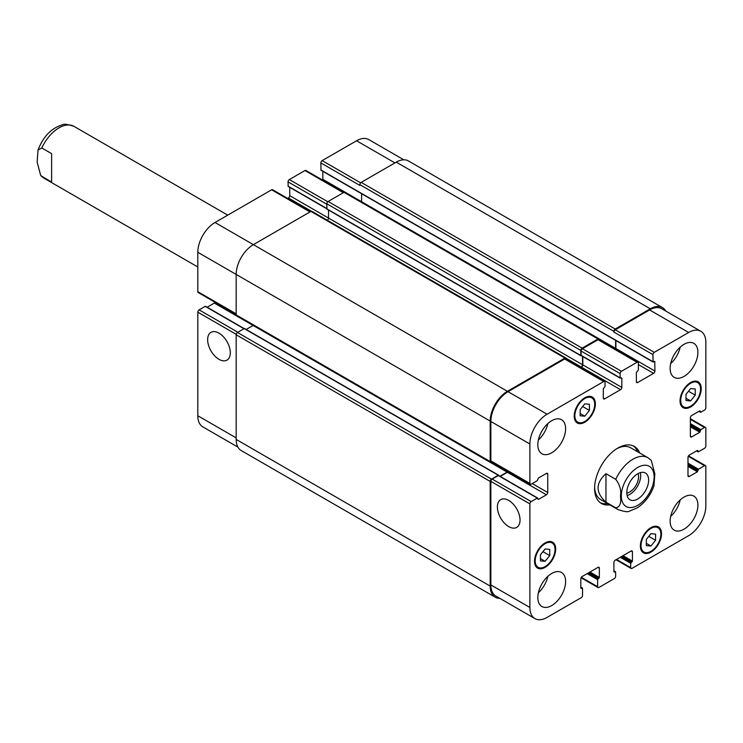 <?xml version="1.0" encoding="UTF-8"?>
<svg xmlns="http://www.w3.org/2000/svg" width="743" height="743" viewBox="0 0 743 743"><rect width="100%" height="100%" fill="white"/><g stroke="black" fill="none" stroke-linecap="round" stroke-linejoin="round"><path stroke-width="1.11" d="M51.611 182.128L40.698 175.552L37.15 162.095L38.004 150.03L41.822 147.978L51.611 153.625L51.611 182.128M605.963 473.681L615.752 479.328C619.82 484.705 621.389 490.361 620.451 496.287C621.389 503.308 619.82 507.153 615.752 507.831L605.963 502.175L605.963 473.681C595.477 483.173 595.477 492.674 605.963 502.175M653.951 485.95L654.824 473.848L651.277 460.391L647.924 457.725A29.934 17.284 120 0 0 632.952 459.202A29.934 17.284 120 0 0 615.752 479.328M627.129 495.572A15.436 8.916 120 0 0 640.364 472.641M626.804 493.092A12.436 7.179 120 0 0 638.571 476.737A12.436 7.179 120 0 0 638.051 473.607M626.795 492.702A15.436 8.916 -60 0 1 633.538 477.164A15.436 8.916 -60 0 1 645.435 473.031A15.436 8.916 -60 0 1 645.435 490.854A15.436 8.916 -60 0 1 629.999 499.77A15.436 8.916 -60 0 1 626.795 492.702M633.24 445.874A32.933 19.012 -60 0 1 637.578 451.753M607.644 503.605A32.933 19.012 -60 0 1 600.381 502.788M609.762 504.831A32.933 19.012 -60 0 1 601.403 503.457A32.933 19.012 -60 0 1 596.36 477.071A32.933 19.012 -60 0 1 617.87 448.057A32.933 19.012 -60 0 1 634.336 446.422A32.933 19.012 -60 0 1 639.695 452.979M616.783 448.707A29.934 17.284 -60 0 1 630.723 447.797L647.924 457.725M615.752 507.831A29.934 17.284 120 0 0 617.981 509.577L600.781 499.649A29.934 17.284 -60 0 1 594.604 487.12M218.971 359.324A16.03 9.25 60 0 1 208.504 345.198A16.03 9.25 60 0 1 210.966 332.353A16.03 9.25 60 0 1 226.987 341.604A16.03 9.25 60 0 1 226.987 360.114A16.03 9.25 60 0 1 218.971 359.324M508.723 526.601A16.03 9.25 60 0 1 498.247 512.475A16.03 9.25 60 0 1 500.708 499.63A16.03 9.25 60 0 1 516.729 508.89A16.03 9.25 60 0 1 516.729 527.391A16.03 9.25 60 0 1 508.723 526.601M205.746 306.664L205.217 306.357L199.133 309.877A1.867 1.077 120 0 0 197.805 312.162L197.805 415.746A24.324 14.043 120 0 0 202.848 426.881L237.918 447.128M215.126 302.327A1.867 1.077 -60 0 1 214.346 303.079L207.158 307.231M310.546 211.634L272.57 189.706A1.867 1.077 120 0 0 271.632 189.799L215.006 222.491A24.324 14.043 120 0 0 197.805 252.276L197.805 291.693A1.867 1.077 120 0 0 198.195 292.547L236.172 314.475M289.761 187.375L289.761 195.678A1.867 1.077 -60 0 1 288.433 197.972L287.662 198.418M343.888 192.381L305.912 170.453A1.867 1.077 120 0 0 304.974 170.546L289.361 179.565A1.867 1.077 120 0 0 288.033 181.849L288.191 186.474L326.799 208.764M322.834 171.336L322.834 179.332A1.867 1.077 -60 0 1 322.676 180.14M403.802 159.801L368.732 139.554A24.324 14.043 120 0 0 356.575 140.761L322.174 160.618A1.867 1.077 120 0 0 320.846 162.912L321.004 170.277L653.088 362.008L654.759 361.395L654.917 371.054A1.867 1.077 -60 0 1 653.589 373.348L637.717 382.515A1.867 1.077 -60 0 1 636.779 382.608A1.867 1.077 -60 0 1 636.389 381.753L636.389 372.429L638.376 370.06L638.376 363.039A1.867 1.077 120 0 0 637.986 362.175A1.867 1.077 120 0 0 637.048 362.268L621.445 371.286A1.867 1.077 120 0 0 620.117 373.58L620.117 377.853L621.835 378.085L621.835 387.4A1.867 1.077 -60 0 1 620.516 389.694L604.635 398.861A1.867 1.077 -60 0 1 603.706 398.954A1.867 1.077 -60 0 1 603.316 398.099L603.316 388.775L605.034 386.564L605.034 382.283A1.867 1.077 120 0 0 604.644 381.428A1.867 1.077 120 0 0 603.715 381.521L547.089 414.213A24.324 14.043 120 0 0 529.889 444.008L529.889 483.424A1.867 1.077 120 0 0 530.279 484.278A1.867 1.077 120 0 0 531.208 484.185L537.3 480.665L538.359 478.074L546.421 473.412A1.867 1.077 -60 0 1 547.359 473.319A1.867 1.077 -60 0 1 547.749 474.173L547.749 492.507A1.867 1.077 -60 0 1 546.421 494.801L538.359 499.463L537.3 498.089L531.208 501.599A1.867 1.077 120 0 0 529.889 503.893L529.889 607.468A24.324 14.043 120 0 0 534.923 618.603A24.324 14.043 120 0 0 547.089 617.396L581.221 597.688A1.867 1.077 120 0 0 582.54 595.403L582.54 588.372L580.822 588.14L580.822 578.825A1.867 1.077 -60 0 1 582.15 576.531L598.022 567.364A1.867 1.077 -60 0 1 598.96 567.271A1.867 1.077 -60 0 1 599.35 568.135L599.35 577.45L597.623 579.661L597.623 586.691A1.867 1.077 120 0 0 598.013 587.546A1.867 1.077 120 0 0 598.951 587.453L614.294 578.593A1.867 1.077 120 0 0 615.622 576.308L615.622 572.026L613.904 571.794L613.904 562.479A1.867 1.077 -60 0 1 615.223 560.185L631.095 551.018A1.867 1.077 -60 0 1 632.033 550.925A1.867 1.077 -60 0 1 632.423 551.789L632.423 561.104L630.705 563.315L630.705 567.596A1.867 1.077 120 0 0 631.086 568.451A1.867 1.077 120 0 0 632.024 568.358L688.65 535.666A24.324 14.043 120 0 0 705.85 505.881L705.85 466.465A1.867 1.077 120 0 0 705.46 465.61A1.867 1.077 120 0 0 704.531 465.703L698.439 469.214L697.38 471.814L689.309 476.467A1.867 1.077 -60 0 1 688.38 476.56A1.867 1.077 -60 0 1 687.99 475.706L687.99 457.372A1.867 1.077 -60 0 1 689.309 455.078L697.38 450.425L698.439 451.8L704.531 448.28A1.867 1.077 120 0 0 705.85 445.995L705.85 428.274A1.867 1.077 120 0 0 705.46 427.411A1.867 1.077 120 0 0 704.531 427.504L700.825 429.649L699.767 432.24L691.696 436.903A1.867 1.077 -60 0 1 690.758 436.995A1.867 1.077 -60 0 1 690.368 436.141L690.368 417.807A1.867 1.077 -60 0 1 691.696 415.513L699.767 410.851L700.825 412.226L704.531 410.09A1.867 1.077 120 0 0 705.85 407.796L705.85 342.412A24.324 14.043 120 0 0 700.816 331.276A24.324 14.043 120 0 0 688.65 332.483L654.249 352.34A1.867 1.077 120 0 0 652.93 354.634L653.088 362.008M580.162 409.597L584.797 403.839L589.422 404.257L589.422 410.424L584.797 416.191L580.162 415.774L580.162 409.597M584.797 416.191L580.162 413.517M589.422 410.424L582.642 406.514M686.003 394.319L690.637 388.561L695.262 388.979L695.262 395.146L690.637 400.914L686.003 400.496L686.003 394.319M690.637 400.914L686.003 398.239M695.262 395.146L688.482 391.236M646.317 539.455L650.942 533.697L655.577 534.106L655.577 540.282L650.942 546.04L646.317 545.631L646.317 539.455M650.942 546.04L646.317 543.365M655.577 540.282L648.797 536.372M540.467 554.733L545.102 548.975L549.736 549.383L549.736 555.56L545.102 561.318L540.467 560.909L540.467 554.733M545.102 561.318L540.467 558.643M549.736 555.56L542.957 551.64M641.023 545.594A14.033 8.099 120 0 0 643.93 552.021A14.033 8.099 120 0 0 657.964 543.922A14.033 8.099 120 0 0 657.964 527.716A14.033 8.099 120 0 0 647.144 531.477A14.033 8.099 120 0 0 641.023 545.594M640.364 545.984A14.971 8.647 -60 0 1 646.893 530.92A14.971 8.647 -60 0 1 658.428 526.908A14.971 8.647 -60 0 1 658.428 544.192A14.971 8.647 -60 0 1 643.457 552.829A14.971 8.647 -60 0 1 640.364 545.984M680.709 400.468A14.033 8.099 120 0 0 683.616 406.885A14.033 8.099 120 0 0 697.649 398.787A14.033 8.099 120 0 0 697.649 382.58A14.033 8.099 120 0 0 686.838 386.341A14.033 8.099 120 0 0 680.709 400.468M680.049 400.849A14.971 8.647 -60 0 1 686.588 385.784A14.971 8.647 -60 0 1 698.123 381.772A14.971 8.647 -60 0 1 698.123 399.056A14.971 8.647 -60 0 1 683.151 407.703A14.971 8.647 -60 0 1 680.049 400.849M574.868 415.746A14.033 8.099 120 0 0 577.775 422.163A14.033 8.099 120 0 0 591.809 414.065A14.033 8.099 120 0 0 591.809 397.858A14.033 8.099 120 0 0 580.998 401.619A14.033 8.099 120 0 0 574.868 415.746M574.209 416.126A14.971 8.647 -60 0 1 580.738 401.062A14.971 8.647 -60 0 1 592.273 397.05A14.971 8.647 -60 0 1 592.273 414.334A14.971 8.647 -60 0 1 577.311 422.981A14.971 8.647 -60 0 1 574.209 416.126M535.183 560.872A14.033 8.099 120 0 0 538.09 567.299A14.033 8.099 120 0 0 552.114 559.2A14.033 8.099 120 0 0 552.114 542.994A14.033 8.099 120 0 0 541.303 546.755A14.033 8.099 120 0 0 535.183 560.872M534.514 561.253A14.971 8.647 -60 0 1 541.053 546.189A14.971 8.647 -60 0 1 552.588 542.186A14.971 8.647 -60 0 1 552.588 559.47A14.971 8.647 -60 0 1 537.616 568.107A14.971 8.647 -60 0 1 534.514 561.253M670.13 521.159A19.643 11.34 -60 0 1 678.703 501.386A19.643 11.34 -60 0 1 693.841 496.12A19.643 11.34 -60 0 1 693.841 518.809A19.643 11.34 -60 0 1 674.198 530.149A19.643 11.34 -60 0 1 670.13 521.159M670.13 368.379A19.643 11.34 -60 0 1 678.703 348.616A19.643 11.34 -60 0 1 693.841 343.35A19.643 11.34 -60 0 1 693.841 366.039A19.643 11.34 -60 0 1 674.198 377.379A19.643 11.34 -60 0 1 670.13 368.379M537.83 444.769A19.643 11.34 -60 0 1 546.402 424.996A19.643 11.34 -60 0 1 561.541 419.73A19.643 11.34 -60 0 1 561.541 442.419A19.643 11.34 -60 0 1 541.898 453.759A19.643 11.34 -60 0 1 537.83 444.769M537.83 597.539A19.643 11.34 -60 0 1 546.402 577.766A19.643 11.34 -60 0 1 561.541 572.5A19.643 11.34 -60 0 1 561.541 595.189A19.643 11.34 -60 0 1 541.898 606.529A19.643 11.34 -60 0 1 537.83 597.539M670.669 516.394A19.643 11.34 120 0 0 680.17 499.946M670.669 363.624A19.643 11.34 120 0 0 680.17 347.176M538.369 440.005A19.643 11.34 120 0 0 547.86 423.556M538.369 592.775A19.643 11.34 120 0 0 547.86 576.327M534.923 618.603L495.897 596.072A24.324 14.043 -60 0 1 490.854 584.936L490.854 481.353A1.867 1.077 -60 0 1 492.182 479.068L498.265 475.548L498.794 475.854M650.283 308.8L396.26 162.141A24.324 14.043 120 0 1 408.427 160.943L662.44 307.602A24.324 14.043 -60 0 0 650.283 308.8L615.223 329.047A1.867 1.077 -60 0 0 613.904 331.341L613.904 332.102A1.867 1.077 -60 0 1 615.223 329.808L649.623 309.952A24.324 14.043 -60 0 1 661.781 308.744L700.816 331.276M615.733 349.331A1.867 1.077 120 0 0 615.882 348.523L615.882 340.526M581.62 355.628L581.091 355.321L581.091 351.04A1.867 1.077 -60 0 1 582.41 348.755L598.022 339.737A1.867 1.077 -60 0 1 598.96 339.644L637.986 362.175M580.71 367.609L581.481 367.163A1.867 1.077 120 0 0 582.809 364.869L582.809 356.566M530.279 484.278L491.244 461.747A1.867 1.077 -60 0 1 490.854 460.883L490.854 421.467A24.324 14.043 -60 0 1 508.054 391.682L564.68 358.99A1.867 1.077 -60 0 1 565.618 358.897L604.644 381.428M500.206 476.421L507.395 472.269A1.867 1.077 120 0 0 508.175 471.517M499.853 598.356A24.324 14.043 -60 0 1 495.237 597.214A24.324 14.043 -60 0 1 490.194 586.078L490.194 481.436A1.867 1.077 -60 0 1 491.522 479.142L498.265 475.251L498.794 475.604M499.937 476.263L507.135 472.111A1.867 1.077 120 0 0 507.915 471.368M491.894 462.118L491.522 462.341A1.867 1.077 -60 0 1 490.584 462.434A1.867 1.077 -60 0 1 490.194 461.57L490.194 421.086A24.324 14.043 -60 0 1 507.395 391.301L564.949 358.07A1.867 1.077 -60 0 1 565.887 357.977A1.867 1.077 -60 0 1 566.268 358.832L566.268 359.268M581.397 355.758L580.822 355.479L580.822 350.436A1.867 1.077 -60 0 1 582.15 348.142L598.022 338.975A1.867 1.077 -60 0 1 598.96 338.882A1.867 1.077 -60 0 1 599.35 339.737L599.35 339.867M580.45 367.46L581.221 367.005A1.867 1.077 120 0 0 582.54 364.72L582.54 356.417M615.464 349.173A1.867 1.077 120 0 0 615.622 348.374L615.622 340.378M662.44 307.602A24.324 14.043 -60 0 1 665.737 311.029M253.214 325.388A1.867 1.077 -60 0 1 253.112 325.453L246.184 329.455M244.772 328.898L244.243 328.592L237.5 332.483A1.867 1.077 120 0 0 236.172 334.777L236.172 439.419A24.324 14.043 120 0 0 241.215 450.555L495.237 597.214M565.887 357.977L311.865 211.318A1.867 1.077 120 0 0 310.927 211.411L253.372 244.642A24.324 14.043 120 0 0 236.172 274.427L236.172 314.911A1.867 1.077 120 0 0 236.562 315.775L490.584 462.434M328.527 210.065L328.527 218.061A1.867 1.077 -60 0 1 327.347 220.262M361.6 193.719L361.6 201.715A1.867 1.077 -60 0 1 361.59 201.845M598.96 338.882L344.938 192.223A1.867 1.077 120 0 0 344 192.316L328.127 201.483A1.867 1.077 120 0 0 326.799 203.777L326.957 209.154L580.98 355.813M396.26 162.141L361.2 182.388A1.867 1.077 120 0 0 359.881 184.682L359.881 185.444L320.846 162.912M197.805 266.988L44.051 178.218A29.934 17.284 -60 0 1 41.822 176.472M41.822 147.978A29.934 17.284 -60 0 1 73.994 126.366C67.483 124.22 63.638 123.7 62.468 124.805C51.462 128.037 43.308 136.452 38.004 150.03M637.717 467.458A23.2 13.393 120 0 0 623.507 504.07A23.2 13.393 120 0 0 651.917 487.668A23.2 13.393 120 0 0 637.717 467.458M490.854 584.936L529.889 607.468M580.822 587.379L582.01 588.066M580.822 588.14L581.351 588.447M598.022 567.364L599.35 568.135M589.951 572.026L599.35 577.45M588.893 572.639L598.821 578.37M588.233 573.02L598.152 578.751M587.174 573.633L597.623 579.661M581.351 577.302L597.623 586.691M613.904 571.033L615.093 571.72M613.904 571.794L614.433 572.101M631.095 551.018L632.423 551.789M623.024 555.68L632.423 561.104M621.965 556.293L631.894 562.024M621.306 556.674L631.234 562.405M620.247 557.287L630.705 563.315M616.541 559.423L630.705 567.596M688.25 456.304L704.531 465.703M687.99 463.177L698.439 469.214M687.99 464.403L697.909 470.133M687.99 466.39L697.38 471.814M687.99 465.164L697.909 470.895M687.99 475.706L689.309 476.467M697.38 450.425L697.909 450.732M696.72 450.806L697.909 451.493M690.368 419.331L704.531 427.504M690.368 423.612L700.825 429.649M690.368 424.829L700.296 430.559M690.368 426.816L699.767 432.24M690.368 425.6L700.296 431.33M690.368 436.141L691.696 436.903M699.767 410.851L700.296 411.158M699.098 411.232L700.296 411.919M649.623 309.952L688.65 332.483M615.223 329.808L654.249 352.34M613.904 332.102L652.93 354.634M654.388 361.432L654.917 361.739M615.882 348.523L654.917 371.054M638.376 364.562L653.589 373.348M636.389 381.753L637.717 382.515M598.022 339.737L637.048 362.268M582.41 348.755L621.445 371.286M581.091 351.04L620.117 373.58M581.091 355.321L620.117 377.853M621.306 377.778L621.835 378.085M582.809 364.869L621.835 387.4M581.481 367.163L620.516 389.694M603.316 398.099L604.635 398.861M564.68 358.99L603.715 381.521M508.054 391.682L547.089 414.213M490.854 421.467L529.889 444.008M490.854 460.883L529.889 483.424M546.421 473.412L547.749 474.173M532.267 483.572L547.749 492.507M507.395 472.269L546.421 494.801M537.83 499.157L538.359 499.463M498.265 475.548L537.3 498.089M492.182 479.068L531.208 501.599M490.854 481.353L529.889 503.893M236.172 437.896L197.805 415.746M394.942 162.912L356.575 140.761M360.652 182.834L322.174 160.618M615.622 348.374L322.834 179.332M343.34 192.697L304.974 170.546M327.774 201.743L289.361 179.565M326.799 204.232L288.033 181.849M326.799 208.514L288.033 186.131M582.54 364.72L289.761 195.678M311.419 211.235L288.433 197.972M309.998 211.95L271.632 189.799M507.395 391.301L215.006 222.491M490.194 421.086L197.805 252.276M236.172 313.843L197.805 291.693M507.135 472.111L214.346 303.079M243.983 328.74L205.217 306.357M237.899 332.251L199.133 309.877M236.218 334.341L197.805 312.162M581.221 367.005L566.175 358.321M580.822 355.479L326.799 208.82M580.822 350.436L326.799 203.777M582.15 348.142L328.127 201.483M598.022 338.975L344 192.316M652.93 361.665L320.846 169.933M613.904 331.341L359.881 184.682M615.223 329.047L361.2 182.388M490.194 586.078L236.172 439.419M490.194 481.436L236.172 334.777M491.522 479.142L237.5 332.483M498.265 475.251L244.243 328.592M490.194 461.57L236.172 314.911M564.949 358.07L310.927 211.411M44.051 178.218L40.698 175.562M227.739 215.136L73.994 126.366M617.981 509.577C624.491 511.723 628.318 512.243 629.47 511.138L637.253 507.868C644.915 502.751 650.487 495.432 653.97 485.913M657.964 527.716L655.354 526.211M643.93 552.021L641.32 550.517M697.649 382.58L695.049 381.085M683.616 406.885L681.015 405.39M591.809 397.858L589.208 396.353M577.775 422.163L575.175 420.659M552.114 542.994L549.514 541.489M538.09 567.299L535.48 565.794M582.391 588.029L580.822 587.128M598.013 587.546L581.082 577.775M615.464 571.683L613.904 570.782M631.086 568.451L615.993 559.739M705.46 465.61L688.529 455.83M698.067 451.837L696.497 450.927M705.46 427.411L690.368 418.699M700.445 412.263L698.884 411.362M620.275 378.196L581.24 355.665M537.672 498.051L498.637 475.511M244.196 328.61L205.588 306.32M244.623 328.555L498.637 475.214"/></g></svg>
